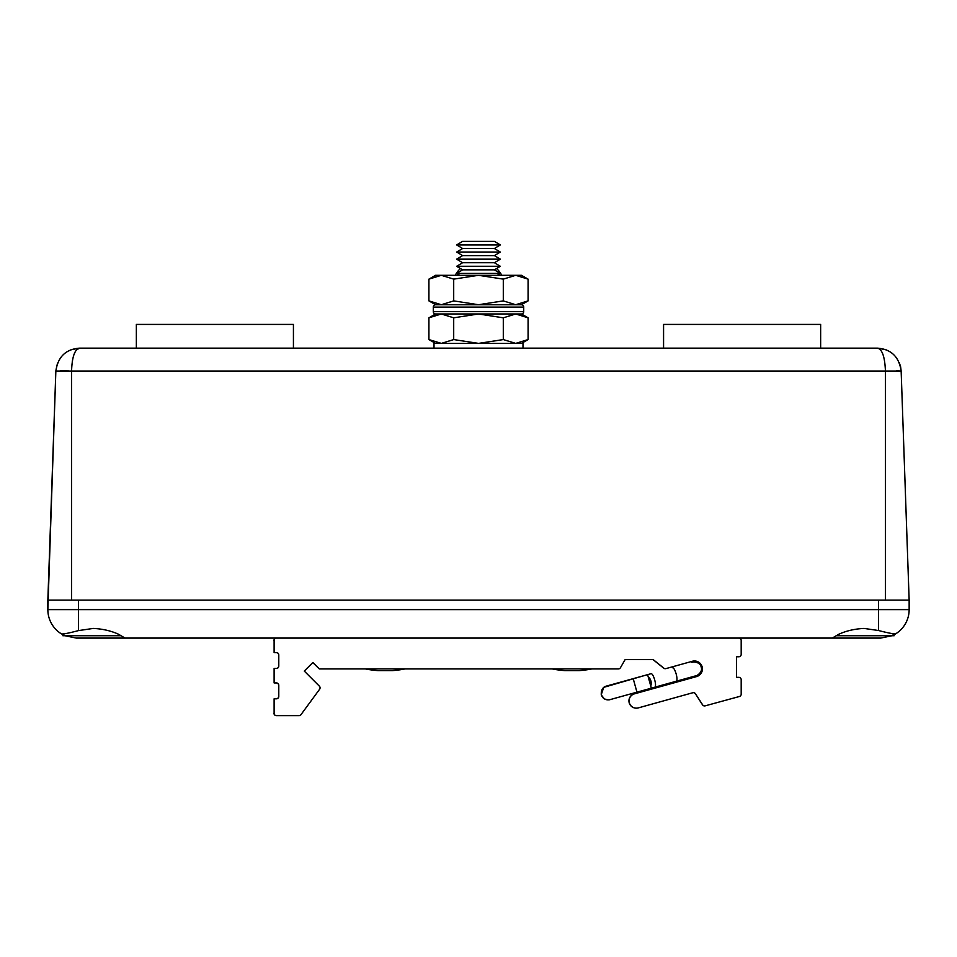 <?xml version="1.0" encoding="UTF-8"?>
<svg xmlns="http://www.w3.org/2000/svg" width="957" height="957" viewBox="0 0 957 957"><rect width="100%" height="100%" fill="white"/><g stroke="black" fill="none" stroke-linecap="round" stroke-linejoin="round"><path stroke-width="1.44" d="M885.428 600.135L909.15 600.135L901.147 371.041L885.428 371.041L885.428 600.135L47.85 600.135L55.853 371.041L47.85 609.621A28.471 28.471 0 0 0 61.427 633.881C62.827 634.312 68.497 633.223 78.462 630.603L93.248 628.426C102.698 628.893 111.144 630.842 118.584 634.276L125.092 638.092L76.321 638.092L64.944 635.723M896.673 370.814L901.147 371.041L900.645 366.914M60.662 370.814L68.928 370.957M76.548 349.819L79.563 348.145C74.73 349.293 72.062 356.925 71.572 371.041L55.853 371.041L57.48 363.193M71.033 349.736L79.563 348.145L877.437 348.145C882.187 349.173 884.854 356.805 885.428 371.041L71.572 371.041L71.572 600.135M72.277 361.579L72.947 358.169M74.048 354.425L75.172 351.877M79.563 348.145L79.563 348.145C65.83 349.173 57.922 356.805 55.853 371.041M900.597 366.698L899.245 362.524M886.062 349.772L877.437 348.145C891.17 349.173 899.078 356.805 901.147 371.041M528.085 317.82L521.445 313.98L435.555 313.98L428.915 317.82L441.309 313.98L453.702 317.82L478.5 313.98L503.298 317.82L515.691 313.98L528.085 317.82L528.085 339.568L515.691 343.396L503.298 339.568L503.298 317.82M521.445 343.396L528.085 339.568M503.298 339.568L478.5 343.396L453.702 339.568L441.309 343.396L428.915 339.568L428.915 317.82M453.702 339.568L453.702 317.82M522.989 348.145L522.989 343.396L434.011 343.396L434.011 348.145M494.398 241.367L462.602 241.367L456.668 244.932L500.332 244.932L494.398 241.367M494.398 248.497L462.602 248.497L456.668 252.05L500.332 252.05L494.398 248.497L500.332 244.932M494.398 255.615L462.602 255.615L456.668 259.168L500.332 259.168L494.398 255.615L500.332 252.05M494.398 262.732L462.602 262.732L456.668 266.285L500.332 266.285L494.398 262.732L500.332 259.168M494.398 269.85L462.602 269.85L456.668 273.403L500.332 273.403L494.398 269.85L500.332 266.285M61.224 633.761L63.88 634.276M125.092 638.092L832.231 638.092L838.739 634.276C846.203 630.842 854.637 628.893 864.063 628.426L878.538 630.519C888.586 633.103 894.328 634.192 895.776 633.761L894.927 634.276L895.776 633.761A28.471 28.471 0 0 0 909.15 609.621L909.15 600.135M47.85 600.135L47.85 609.621L78.462 609.621L78.462 600.135L878.538 600.135L878.538 630.519M892.056 635.723L880.679 638.092L831.681 638.092L864.063 638.092M125.319 638.092L368.852 638.092M401.545 638.092L555.682 638.092M588.376 638.092L831.681 638.092M893.12 634.276L894.927 634.276L893.623 634.981M78.462 630.603L78.462 609.621L909.15 609.621A28.471 28.471 0 0 1 895.931 633.666L895.931 633.666A28.471 28.471 0 0 0 909.15 609.621A28.471 28.471 0 0 1 895.776 633.761M63.377 634.981L62.073 634.276M365.287 668.919A102.626 102.626 0 0 0 378.087 670.618L392.322 670.618A102.626 102.626 0 0 0 405.11 668.919M552.117 668.919A102.626 102.626 0 0 0 564.905 670.618L579.152 670.618A102.626 102.626 0 0 0 591.94 668.919M455.233 275.305A26.341 26.341 0 0 1 460.389 268.522M496.611 268.522A26.341 26.341 0 0 1 501.767 275.305M503.298 300.893L478.5 304.721L453.702 300.893L453.702 279.133L478.5 275.305L503.298 279.133L503.298 300.893L515.691 304.721L528.085 300.893L521.445 304.721L515.691 304.721L521.326 304.721A2.369 2.369 0 0 1 523.706 307.101L433.294 307.101A2.369 2.369 0 0 1 435.674 304.721L441.309 304.721L428.915 300.893L428.915 279.133L441.309 275.305L435.555 275.305L428.915 279.133M441.309 313.98L435.674 313.98A2.369 2.369 0 0 1 433.294 311.611L523.706 311.611A2.369 2.369 0 0 1 521.326 313.98L515.691 313.98M523.706 307.101L523.706 311.611M433.294 307.101L433.294 311.611M453.702 300.893L441.309 304.721L435.555 304.721L428.915 300.893M503.298 279.133L515.691 275.305L441.309 275.305L453.702 279.133M528.085 300.893L528.085 279.133L515.691 275.305L521.445 275.305L528.085 279.133M515.691 304.721L441.309 304.721M276.489 638.092A2.369 2.369 90 0 0 274.109 640.46L274.109 652.566L276.406 652.566A2.369 2.369 -90 0 1 278.786 654.947L278.786 666.084A2.369 2.369 -90 0 1 276.406 668.453L274.109 668.453L274.109 682.927L276.406 682.927A2.369 2.369 -90 0 1 278.786 685.308L278.786 696.445A2.369 2.369 -90 0 1 276.406 698.813L274.109 698.813L274.109 713.252A2.369 2.369 90 0 0 276.489 715.633L299.062 715.633A2.369 2.369 90 0 0 300.976 714.652L319.614 689.243A2.369 2.369 90 0 0 319.375 686.169L304.278 671.072L312.867 662.483L319.315 668.919L618.378 668.919A2.369 2.369 90 0 0 620.435 667.735L625.136 659.576L653.164 659.576L663.871 668.165A2.369 2.369 90 0 0 665.988 668.596L692.354 661.275A7.943 7.943 -90 0 1 702.342 667.842A7.943 7.943 -90 0 1 696.6 676.575L634.3 693.885A7.285 7.285 90 0 0 636.369 708.156A7.285 7.285 90 0 0 638.319 707.893L692.796 692.748A2.369 2.369 -90 0 1 693.43 692.665L693.43 692.665A2.369 2.369 -90 0 1 695.428 693.741L702.641 704.831A2.369 2.369 90 0 0 705.261 705.823L739.438 696.493A2.369 2.369 90 0 0 741.185 694.196L741.185 679.697A2.369 2.369 90 0 0 738.816 677.329L736.507 677.329L736.507 656.777L738.816 656.777A2.369 2.369 90 0 0 741.185 654.409L741.185 640.46A2.369 2.369 90 0 0 738.816 638.092M704.639 705.907L704.484 705.907A2.369 2.369 -90 0 1 702.498 704.831L702.641 704.831M665.199 668.68L665.199 668.68A2.369 2.369 -90 0 1 663.715 668.165L663.871 668.165M694.399 660.976A7.943 7.943 -90 0 1 696.457 676.575L634.156 693.885A7.285 7.285 90 0 0 636.226 708.156L636.369 708.156M679.314 681.348A9.486 9.486 90 0 0 678.992 680.475L679.314 681.348M319.315 668.919L312.795 662.555M274.109 668.453L274.109 682.927M278.786 685.308L278.786 696.445M274.109 698.813L274.109 713.252M276.489 715.633L276.334 715.633A2.369 2.369 -90 0 1 273.965 713.252M653.009 659.576L663.715 668.165M695.428 693.741L702.498 704.831M274.109 640.46L274.109 652.566M278.786 654.947L278.786 666.084M273.965 640.46A2.369 2.369 -90 0 1 276.334 638.092M695.272 693.741A2.369 2.369 90 0 0 693.358 692.665M276.262 698.813A2.369 2.369 90 0 0 278.631 696.445M278.631 685.308A2.369 2.369 90 0 0 276.262 682.927M276.262 668.453A2.369 2.369 90 0 0 278.631 666.084M278.631 654.947A2.369 2.369 90 0 0 276.262 652.566M650.963 673.728A7.01 1.806 -105.5 0 1 651.047 673.692L605.494 686.408C606.26 685.978 600.625 687.377 601.319 694.806C602.743 698.61 605.482 700.273 609.513 699.782L651.358 688.167L647.602 674.673L606.248 686.157M647.47 674.673L603.711 687.353L601.211 694.806L604.322 698.909L608.006 699.926M64.215 633.797L62.863 635.723L120.63 635.723M836.693 635.723L894.137 635.723L892.666 633.642M820.651 348.145L820.651 324.423L663.572 324.423L663.572 348.145M136.349 348.145L136.349 324.423L293.428 324.423L293.428 348.145M47.85 609.621A28.471 28.471 0 0 0 61.427 633.881M499.04 275.305A23.961 23.961 0 0 0 498.525 274.48M458.475 274.48A23.961 23.961 0 0 0 457.96 275.305M636.955 692.174L633.211 678.669M643.176 675.893A7.01 5.742 -105.5 0 1 643.487 675.798L651.047 673.692A7.01 1.818 74.5 0 1 654.708 679.96A7.01 1.818 74.5 0 1 654.839 687.186L651.358 688.155M648.212 676.862A7.01 5.742 74.5 0 1 650.927 681.001A7.01 5.742 74.5 0 1 650.748 685.954M672.436 667.759A7.01 1.806 -105.5 0 1 672.508 667.723A7.01 1.818 74.5 0 1 676.168 673.991A7.01 1.818 74.5 0 1 676.288 681.228L654.839 687.186M610.518 684.973A7.01 5.742 -105.5 0 1 610.973 684.817L606.128 686.157M435.555 343.396L428.915 339.568M497.162 275.305L500.332 273.403M459.839 275.305L456.668 273.403M462.602 269.85L456.668 266.285M462.602 262.732L456.668 259.168M462.602 255.615L456.668 252.05M462.602 248.497L456.668 244.932M651.884 688.98L651.705 688.059M692.497 662.172L691.815 662.364C690.547 661.873 700.01 660.844 701.17 667.041C703.371 672.938 694.734 676.946 695.56 675.869L676.288 681.228M610.973 684.817L643.487 675.798"/></g></svg>
